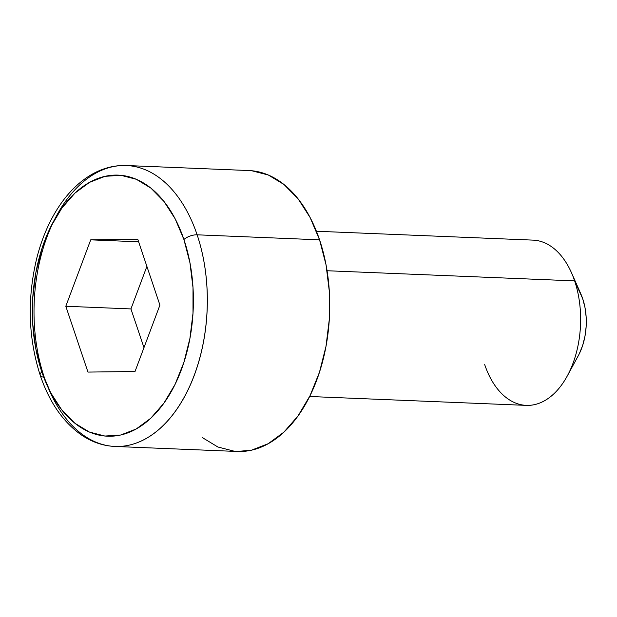 <?xml version="1.0" encoding="UTF-8"?>
<svg xmlns="http://www.w3.org/2000/svg" width="617" height="617" viewBox="0 0 617 617"><rect width="100%" height="100%" fill="white"/><g stroke="black" fill="none" stroke-linecap="round" stroke-linejoin="round"><path stroke-width="0.93" d="M567.254 376L578.268 355.762A49.615 30.534 -87.7 0 0 582.695 298.697L574.635 280.882A82.693 50.895 92.3 0 1 567.254 376A82.693 50.895 92.3 0 1 484.7 364.616M114.924 446.453L237.36 451.474A140.583 86.519 -87.7 0 0 315.889 382.332A140.583 86.519 -87.7 0 0 319.56 239.828L197.131 234.815A140.583 86.519 -87.7 0 0 117.107 165.958A140.583 86.519 -87.7 0 0 44.231 377.172A140.583 86.519 -87.7 0 0 124.256 446.022A140.583 86.519 -87.7 0 0 197.131 234.815A9.926 4.134 161.4 0 0 183.92 239.519A130.657 80.411 92.3 0 1 150.756 418.264A130.657 80.411 92.3 0 1 41.817 371.827A9.926 4.134 161.4 0 0 40.228 375.321A9.926 4.134 -18.6 0 1 41.817 371.827L50.571 392.52L61.723 409.881L74.842 423.231L89.419 432.07L104.898 436.042L120.685 435.016L136.172 429.008L150.756 418.264L163.891 403.194L175.066 384.383L183.843 362.534L189.897 338.509L192.998 313.22L193.005 287.638L189.943 262.757L183.92 239.519L175.159 218.819L164.006 201.466L150.887 188.108L136.311 179.277L120.832 175.297L105.044 176.331L89.565 182.331L74.973 193.075L61.839 208.145L50.671 226.963L41.887 248.805L35.832 272.83L32.74 298.119L32.724 323.701L35.786 348.59L41.817 371.827A130.657 80.411 92.3 0 1 74.973 193.075A130.657 80.411 92.3 0 1 183.92 239.519A9.926 4.134 -18.6 0 1 197.131 234.815A140.583 86.519 92.3 0 1 193.453 377.311A140.583 86.519 92.3 0 1 114.924 446.453C102.962 445.906 91.694 442.011 81.112 434.761C62.903 421.827 49.275 402.006 40.228 375.313A9.926 4.134 -18.6 0 0 43.707 377.134M309.641 396.5L526.278 405.377A82.693 50.895 -87.7 0 0 572.468 364.701A82.693 50.895 -87.7 0 0 574.635 280.882L327.072 270.74L574.635 280.882A82.693 50.895 -87.7 0 0 533.049 240.121L316.413 231.244M137.761 239.257L159.919 305.091L135.023 371.503L87.969 372.082L65.811 306.256L90.714 239.843L137.761 239.257L159.919 305.091L135.023 371.503L87.969 372.082L65.811 306.256L130.935 308.924L143.969 347.633L130.935 308.924L65.811 306.256L90.714 239.843L138.617 241.802L90.714 239.843L137.761 239.257M248.628 170.531L251.69 170.732L268.341 175.012L284.028 184.522L298.142 198.89L310.143 217.562L319.56 239.828A140.583 86.519 -87.7 0 0 248.875 170.547L126.439 165.526A140.583 86.519 92.3 0 1 197.131 234.815L319.56 239.828L326.046 264.832L329.347 291.61L329.331 319.128L326 346.338L319.49 372.19L310.035 395.698L298.019 415.943L283.889 432.155L268.187 443.716L251.528 450.171L237.144 451.467M234.545 451.282L217.886 447.001L202.206 437.499M580.728 293.646L582.695 298.697L584.985 307.521L586.15 316.968L586.142 326.686L584.97 336.288L582.672 345.412L579.332 353.703M146.892 266.374L130.935 308.924L146.892 266.374M571.489 272.753A82.693 50.895 92.3 0 1 574.635 280.882L582.695 298.697A49.615 30.534 -87.7 0 0 580.805 293.823L571.489 272.753M126.439 165.526C114.739 165.101 103.417 167.932 92.481 174.025C78.452 181.992 66.381 194.216 56.278 210.698C47.64 224.866 41.069 240.992 36.55 259.071C27.071 299.384 28.297 338.131 40.228 375.313"/></g></svg>
